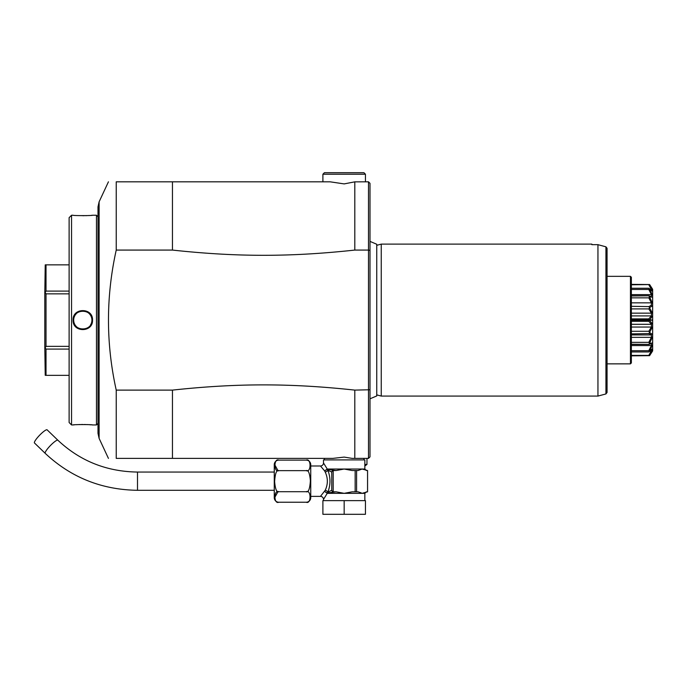 <?xml version="1.0" encoding="UTF-8"?>
<svg xmlns="http://www.w3.org/2000/svg" width="687" height="687" viewBox="0 0 687 687"><rect width="100%" height="100%" fill="white"/><g stroke="black" fill="none" stroke-linecap="round" stroke-linejoin="round"><path stroke-width="1.03" d="M376.751 245.319L381.251 244.117L381.251 396.081L597.948 396.081L381.251 396.081L376.751 394.87M591.868 244.666L591.868 244.117L591.868 244.666L597.948 244.666L605.934 246.822L607.059 248.299L607.059 276.337L630.451 276.337L631.362 277.247L631.362 319.944L651.413 319.944M381.251 244.117L591.868 244.117M605.934 393.943L607.059 392.475L607.059 248.299L605.934 246.822L597.948 244.666L597.948 396.081L605.934 393.943L605.934 246.822M607.059 277.29L607.059 280.82M630.451 276.337L630.451 363.861L607.059 363.861M630.451 363.861L631.362 362.951L631.362 277.247M631.362 319.944L631.362 333.882L648.794 333.581L649.61 332.56L652.65 334.483L652.65 350.902L649.61 355.66L648.794 355.411L651.405 350.714L650.306 350.714M631.362 333.882L631.362 362.951M652.032 351.881L649.61 355.66L631.362 355.832L631.362 356.57M631.362 283.628L631.362 284.366L649.61 284.538L652.65 290.747L652.65 326.608L649.61 332.328L648.794 331.28L651.405 327.046L631.362 327.046M631.362 306.308L648.794 306.608L651.405 305.277L651.405 302.847L631.362 302.847M631.362 320.254L649.61 320.245L652.65 324.29M631.362 321.318L648.794 321.318L649.61 320.245L651.911 319.944M651.413 320.254L651.911 320.254M631.362 318.871L648.794 318.871L651.405 315.908L631.362 315.908M652.65 315.908L649.61 319.953L648.794 318.871M651.405 315.908L651.405 313.152L631.362 313.152M631.362 308.91L648.794 308.91L649.61 307.87L652.65 313.59M651.405 313.152L648.794 308.91M652.65 305.715L649.61 307.639L648.794 306.608M650.95 305.277L651.405 305.277M631.362 297.849L648.794 297.849L649.61 296.99L652.65 303.671M651.405 302.847L648.794 297.849M631.362 295.977L649.267 295.796L630.546 295.796M652.65 297.256L649.61 296.81L648.794 295.977L651.405 296.432L651.405 294.629L631.362 294.629M631.362 289.476L648.794 289.476L649.61 288.901L652.65 295.745M651.405 294.629L648.794 289.476M631.362 288.248L648.794 288.248L649.61 288.901M650.692 289.862L651.405 290.438L651.405 289.485L650.306 289.485M631.362 284.787L649.61 284.581M651.405 289.485L648.794 284.787M651.139 351.04L650.306 352.173M631.362 355.411L648.794 355.411M651.405 350.714L651.405 349.76L650.692 350.336M631.362 351.95L648.794 351.95L651.954 349.142M631.362 350.722L648.794 350.722L651.405 345.57L631.362 345.57M652.65 344.453L649.61 351.289L648.794 350.722M651.405 345.57L651.405 343.766L648.794 344.221L649.61 343.388L652.65 342.933M631.362 344.221L649.267 344.393L630.546 344.393M631.362 342.349L648.794 342.349L651.405 337.343L631.362 337.343M652.65 336.518L649.61 343.199L648.794 342.349M651.078 334.921L631.362 334.921L651.405 334.921L648.794 333.581M651.405 337.343L651.405 334.921M631.362 331.28L648.794 331.28M651.405 327.046L651.405 324.29L631.362 324.29M651.405 324.29L648.794 321.318M652.641 289.287L652.65 290.747M652.65 326.608L652.65 334.483M649.61 288.78L651.954 291.056M652.65 289.296L649.61 284.538M649.765 284.77L650.151 285.371M652.47 349.906L649.61 355.617M369.494 457.37L370.001 456.864L370.001 183.335L369.503 182.828M172.454 181.815L172.454 250.077L116.232 250.077L116.232 181.815C105.892 181.815 105.892 181.815 116.232 181.815L330.095 181.815L322.899 181.815L322.899 174.215L365.441 174.215L365.441 181.815L368.481 181.815L370.001 183.335M368.481 181.815L354.81 181.849L354.81 250.077L368.481 250.077L368.49 181.815M354.81 250.077C290.249 257.05 237.015 257.05 172.454 250.077M354.81 181.849L344.17 183.901L330.095 181.815M322.899 174.215L324.419 172.695L363.921 172.695L365.441 174.215M116.232 250.077C105.892 296.758 105.892 343.44 116.232 390.113L172.454 390.113C237.015 383.14 290.249 383.14 354.81 390.113L370.001 389.752M370.001 250.446L368.481 250.077L368.49 458.384L352.173 458.384L344.17 457.095L332.843 458.384L116.232 458.384L116.232 390.113M116.232 458.384C105.892 458.384 105.892 458.384 116.232 458.384M172.454 390.113L172.454 458.384M328.979 458.384L324.419 458.384L324.419 459.904M364.84 464.464L366.961 464.464L366.961 458.384L368.481 458.384L370.001 456.864M354.81 390.113L354.81 458.384M97.992 320.099L97.992 206.899L97.992 433.299L99.108 438.375L99.108 201.823L108.434 181.815M97.992 423.432L96.472 424.952L96.472 215.246L92.522 215.246C93.089 215.744 72.496 215.744 73.071 215.246L71.551 215.246L71.551 424.952L73.071 424.952C72.513 424.454 93.106 424.454 92.522 424.952L92.187 424.918M92.522 320.099C93.097 332.723 72.504 332.723 73.071 320.099C72.504 307.475 93.089 307.467 92.522 320.099L91.921 320.099C92.487 331.855 73.114 331.855 73.681 320.099C73.114 308.343 92.487 308.334 91.921 320.099A9.12 9.12 0 0 0 91.903 319.584M91.302 424.841L89.293 424.695M88.116 424.626L86.888 424.575M85.514 424.532L84.252 424.506M82.801 424.497L81.341 424.506M80.087 424.532L78.713 424.575M77.476 424.635L76.317 424.695M74.308 424.841L73.415 424.918M82.809 215.701L84.252 215.692M85.514 215.666L86.888 215.624M88.116 215.563L89.31 215.495M91.302 215.357L92.187 215.28M71.551 424.952L69.121 422.522L69.121 217.676L71.551 215.246M45.23 264.856L44.81 292.722L46.02 291.108L46.02 264.856L45.23 264.856M69.121 264.856L46.02 264.856M69.121 291.108L46.02 291.108M69.121 293.847L46.02 293.847L45.23 292.482M69.121 349.082L46.02 349.082L44.81 347.467L44.81 292.722M45.23 347.716L46.02 346.351L46.02 293.847M69.121 346.351L46.02 346.351M69.121 375.334L45.23 375.334L44.81 347.467M46.02 375.334L46.02 349.082M91.86 319.069A9.12 9.12 0 0 0 91.783 318.553M91.68 318.038A9.12 9.12 0 0 0 91.551 317.54M91.388 317.042A9.12 9.12 0 0 0 90.89 315.891M90.744 315.625A9.12 9.12 0 0 0 90.469 315.178M90.177 314.74A9.12 9.12 0 0 0 89.155 313.564M88.769 313.212A9.12 9.12 0 0 0 87.051 312.035M86.579 311.804A9.12 9.12 0 0 0 86.107 311.597M85.609 311.426A9.12 9.12 0 0 0 85.111 311.28M84.097 311.074A9.12 9.12 0 0 0 83.574 311.013M83.058 310.988A9.12 9.12 0 0 0 82.534 310.988M82.019 311.013A9.12 9.12 0 0 0 81.504 311.074M80.482 311.28A9.12 9.12 0 0 0 79.984 311.426M79.494 311.597A9.12 9.12 0 0 0 79.014 311.804M78.55 312.035A9.12 9.12 0 0 0 77.227 312.877M76.446 313.564A9.12 9.12 0 0 0 75.415 314.74M75.123 315.178A9.12 9.12 0 0 0 74.857 315.625M74.66 315.994A9.12 9.12 0 0 0 74.205 317.042M74.05 317.54A9.12 9.12 0 0 0 73.913 318.038M73.81 318.553A9.12 9.12 0 0 0 73.741 319.069M73.698 319.584A9.12 9.12 0 0 0 73.698 320.614M91.912 320.099A9.12 9.12 0 0 1 91.903 320.614M91.86 321.13A9.12 9.12 0 0 1 91.783 321.645M91.68 322.151A9.12 9.12 0 0 1 91.551 322.658M91.388 323.156A9.12 9.12 0 0 1 90.942 324.204M90.744 324.573A9.12 9.12 0 0 1 90.469 325.02M87.507 327.905A9.12 9.12 0 0 1 87.051 328.163M86.579 328.395A9.12 9.12 0 0 1 86.107 328.592M85.609 328.772A9.12 9.12 0 0 1 85.111 328.918M84.097 329.125A9.12 9.12 0 0 1 83.574 329.185M83.058 329.21A9.12 9.12 0 0 1 82.534 329.21M82.019 329.185A9.12 9.12 0 0 1 81.504 329.125M80.482 328.918A9.12 9.12 0 0 1 79.984 328.772M79.494 328.592A9.12 9.12 0 0 1 79.014 328.395M78.55 328.163A9.12 9.12 0 0 1 76.824 326.986M76.446 326.634A9.12 9.12 0 0 1 75.415 325.449M75.123 325.02A9.12 9.12 0 0 1 74.857 324.573M74.711 324.316A9.12 9.12 0 0 1 74.205 323.156M74.05 322.658A9.12 9.12 0 0 1 73.913 322.151M73.81 321.645A9.12 9.12 0 0 1 73.741 321.13M310.739 496.375L320.468 496.375L325.226 490.278C328.043 484.215 328.043 478.143 325.226 472.072A3.04 1.718 -23.4 0 0 327.862 470.252L331.761 472.055L331.761 490.295L327.862 492.098C330.662 484.816 330.662 477.534 327.862 470.252L327.106 469.35L336.098 470.535L344.17 469.023L352.242 470.535L358.03 470.535L362.066 469.023L364.84 469.023L364.84 459.904L323.5 459.904L323.5 462.944A3.04 3.04 -42.6 0 1 320.468 465.984L324.659 470.93L327.235 469.023L323.5 462.944M310.739 465.984L320.468 465.984M325.226 472.072L324.659 470.93L327.106 469.35A1.52 0.756 34.7 0 0 327.038 469.212M278.828 460.118C273.675 457.8 273.684 472.965 278.828 470.647C276.595 469.685 275.186 473.334 274.611 481.587C275.315 489.273 276.715 492.648 278.828 491.703C273.675 489.402 273.675 504.541 278.828 502.231A4.56 4.56 0 0 1 274.268 497.671L274.268 464.678A4.56 4.56 0 0 1 278.828 460.118L306.179 460.118C311.331 457.808 311.331 472.957 306.179 470.647C308.291 469.71 309.691 473.085 310.395 480.771C309.82 489.015 308.411 492.665 306.179 491.703L306.196 491.703C311.331 489.402 311.331 504.541 306.179 502.231A4.56 4.56 0 0 0 310.739 497.671L310.739 464.678A4.56 4.56 0 0 0 306.179 460.118L307.269 460.256M310.112 463.072L310.284 466.885M277.934 470.561L274.645 464.558M306.179 470.647L278.828 470.647M306.179 491.703L278.707 491.703M306.179 502.231L278.828 502.231M274.637 497.689L277.934 491.789M34.35 442.634A9.12 1.666 -46 0 1 40.198 434.639A9.12 1.666 -46 0 1 47.128 429.847L57.88 440.221A9.12 1.666 -46 0 0 50.941 445.013A9.12 1.666 -46 0 0 45.093 453.008A9.12 1.666 -46 0 0 45.205 453.343L34.462 442.96A9.12 1.666 -46 0 1 34.35 442.634M323.5 500.625L323.5 499.415L327.235 493.335L324.659 491.428L327.106 493A1.52 0.764 -34.8 0 1 327.038 493.137M344.17 500.625L365.441 500.625L365.441 514.305L344.17 514.305L344.17 500.625L322.899 500.625L322.899 514.305L344.17 514.305M361.293 492.914L358.03 491.815L355.153 491.815L355.153 470.535M352.165 491.815L344.17 493.335L336.098 491.815L327.21 493A1.52 1.245 -90 0 1 327.235 493.335L362.066 493.335L367.554 491.815L367.554 470.535L362.066 469.023L327.235 469.023A1.52 1.245 90 0 1 327.21 469.35M333.994 470.535A1.752 1.52 180 0 0 333.195 470.707L333.195 491.643A1.752 1.52 0 0 0 333.994 491.815L333.195 491.815A1.52 1.314 90 0 1 332.405 491.506M352.242 491.815L355.153 491.815M331.761 490.295L331.984 490.896A1.52 1.314 90 0 0 333.195 491.815L336.192 491.815M331.984 490.896L333.195 491.643M327.21 493L327.862 492.098A3.04 1.718 23.4 0 0 325.226 490.278M336.098 470.535L333.195 470.535A1.52 1.314 90 0 0 331.984 471.462L331.761 472.055M333.195 470.707L331.984 471.462M356.579 470.535L356.579 491.815M366.961 464.464L364.84 465.984M332.843 458.384L331.555 458.384M73.071 320.099L73.681 320.099M274.268 490.295L137.503 490.295L137.503 472.055C106.554 471.608 80.018 460.994 57.88 440.221M323.5 499.415A3.04 3.04 -137.4 0 0 320.468 496.375M364.84 500.625L364.84 493.335L362.066 493.335M370.001 241.395L376.751 244.254L376.751 395.944L370.001 398.803M108.434 458.384L99.108 438.375M99.108 201.823L97.992 206.899M97.992 216.766L96.472 215.246M96.472 424.952L92.522 424.952M363.921 458.384L363.921 459.904M274.268 472.055L137.503 472.055M137.503 490.295C101.71 489.797 70.95 477.474 45.205 453.343M364.84 469.023L366.36 470.535M367.571 470.535L367.571 491.815M364.84 493.335L366.36 491.815"/></g></svg>
